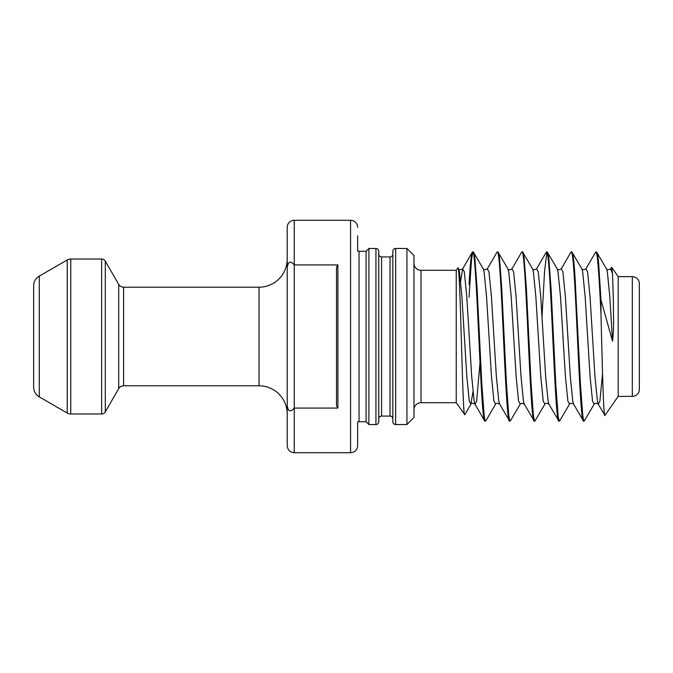 <?xml version="1.0" encoding="UTF-8"?>
<svg xmlns="http://www.w3.org/2000/svg" width="673" height="673" viewBox="0 0 673 673"><rect width="100%" height="100%" fill="white"/><g stroke="black" fill="none" stroke-linecap="round" stroke-linejoin="round"><path stroke-width="1.01" d="M381.574 256.918A2.818 2.818 0 0 1 378.756 254.1L378.756 418.9A2.818 2.818 0 0 1 381.574 416.082L390.029 416.082L390.029 256.918L381.574 256.918L381.574 416.082M392.847 254.1A2.818 2.818 0 0 1 390.029 256.918M392.847 418.9A2.818 2.818 0 0 0 390.029 416.082M392.847 421.719L392.847 251.281A2.818 2.818 0 0 1 395.665 248.463L395.665 424.537A2.818 2.818 0 0 1 392.847 421.719M378.756 251.281L378.756 421.719A2.818 2.818 0 0 1 375.938 424.537L368.897 424.537L368.897 248.463L375.938 248.463A2.818 2.818 0 0 1 378.756 251.281L378.756 421.719M639.35 311.851L639.35 361.149M406.929 248.463L413.971 255.504L413.971 417.496L406.929 424.537L406.929 248.463L395.665 248.463M368.897 248.463L366.078 251.281L366.078 421.719L359.037 421.719A7.041 7.041 0 0 0 357.632 421.862L357.632 445.669A7.041 7.041 0 0 1 350.583 452.71L294.244 452.71C289.962 452.29 287.615 449.943 287.203 445.669L287.203 405.6L287.203 445.669M357.632 227.331A7.041 7.041 0 0 0 350.583 220.29L294.244 220.29L294.244 264.935L337.905 264.935L337.905 408.065L294.244 408.065C290.559 412.473 288.212 411.649 287.203 405.6L287.203 227.331A7.041 7.041 0 0 1 294.244 220.29M413.971 409.748A7.041 7.041 0 0 1 421.02 402.706L456.235 402.706L456.235 270.294L421.02 270.294L421.02 402.706M413.971 263.252A7.041 7.041 0 0 0 421.02 270.294M67.233 413.029L67.233 259.971L39.286 276.107A11.273 11.273 0 0 0 33.65 285.865L33.65 387.135A11.273 11.273 0 0 0 39.286 396.893L67.233 413.029A7.041 7.041 0 0 0 70.749 413.971L101.64 413.971A4.223 4.223 0 0 0 105.299 411.859L118.717 388.615A5.636 5.636 0 0 1 123.596 385.797L259.029 385.797A28.173 28.173 0 0 1 287.203 413.971M118.717 388.615L118.717 284.385A5.636 5.636 0 0 0 123.596 287.203L123.596 385.797M101.64 413.971L101.64 259.029A4.223 4.223 0 0 1 105.299 261.141L105.299 411.859M67.233 259.971A7.041 7.041 0 0 1 70.749 259.029L70.749 413.971M632.309 396.363L632.309 276.637A7.041 7.041 0 0 1 639.35 283.678L639.35 389.322A7.041 7.041 0 0 1 632.309 396.363L618.218 396.363L618.218 276.637L611.673 267.282L610.579 268.838L612.523 273.751L611.673 267.282M259.029 385.797L259.029 287.203A28.173 28.173 0 0 0 287.203 259.029M259.029 287.203L123.596 287.203M118.717 284.385L105.299 261.141M101.64 259.029L70.749 259.029M632.309 276.637L618.218 276.637M406.929 424.537L395.665 424.537M366.078 421.719L368.897 424.537M366.078 251.281L359.037 251.281A7.041 7.041 0 0 1 357.632 251.138L357.632 235.786M618.218 396.363L604.918 415.359C603.546 419.035 602.234 363.883 600.964 313.854L600.964 299.872L612.523 341.161C614.289 328.634 613.229 313.273 613.414 301.58L612.523 273.751M604.918 415.359L598.247 404.162L597.422 401.175L594.957 376.468L590.028 296.532L587.563 271.825L585.922 268.838L595.538 252.266L596.564 251.98C597.38 252.358 598.129 256.808 598.793 265.339L600.964 299.872M485.999 420.667L485.637 421.02C485.048 420.785 484.526 418.598 484.08 414.442L481.792 383.484L477.056 287.708L474.852 258.398C474.339 254.15 473.834 252.013 473.312 251.98L472.286 252.266L462.671 268.838L460.635 281.23M485.956 420.734L495.572 404.162L493.94 401.175L491.475 376.468L486.545 296.532L484.08 271.825L483.248 268.838L473.312 251.98C472.555 252.198 471.849 256.236 471.193 264.102L469.056 297.197M485.637 421.02L484.61 420.734L474.995 404.162L474.162 401.175L471.697 376.468L466.768 296.532L464.303 271.825L462.671 268.838C460.517 269.974 459.154 269.974 458.591 268.838L459.423 271.825L461.888 296.532L466.818 376.468L469.283 401.175L470.923 404.162C471.479 403.026 472.841 403.026 474.995 404.162L476.627 401.175L480.009 362.688M484.93 421.02C480.825 426.245 476.711 246.755 472.606 251.98C471.428 252.56 470.242 263.32 469.056 284.267M612.523 341.161L609.797 296.532L607.332 271.825L606.499 268.838L596.564 251.98M600.964 313.854C599.248 277.991 597.565 251.424 595.857 251.98M571.915 251.98L581.851 268.838L582.675 271.825L585.14 296.532L590.078 376.468L592.543 401.175L594.175 404.162L584.24 421.02C583.701 421.071 583.188 418.884 582.692 414.442L580.429 384.182L575.045 277.427C574.035 260.998 572.992 252.518 571.915 251.98L570.881 252.266L561.274 268.838L562.906 271.825L565.37 296.532L570.3 376.468L572.765 401.175L573.598 404.162L583.533 421.02C579.428 426.245 575.314 246.747 571.209 251.98M584.24 421.02L583.533 421.02M547.258 251.98L557.194 268.838L558.026 271.825L560.491 296.532L565.421 376.468L567.886 401.175L569.526 404.162L559.591 421.02C558.927 420.541 558.422 418.421 558.06 414.635L555.856 385.511L551.145 290.088L548.848 258.836C548.428 254.655 547.906 252.375 547.258 251.98L546.232 252.266L536.625 268.838L538.257 271.825L540.722 296.532L545.652 376.468L548.116 401.175L548.949 404.162L558.884 421.02C554.771 426.245 550.665 246.747 546.56 251.98M559.591 421.02L558.884 421.02M522.61 251.98L532.545 268.838L533.378 271.825L535.843 296.532L540.772 376.468L543.237 401.175L544.869 404.162L534.934 421.02C534.387 421.239 533.807 418.522 533.201 412.869L531.09 383.517L526.463 289.583L524.149 258.432C523.653 254.175 523.14 252.022 522.61 251.98L521.583 252.266L511.976 268.838L513.608 271.825L516.073 296.532L521.003 376.468L523.468 401.175L524.301 404.162L534.236 421.02C530.122 426.245 526.017 246.755 521.912 251.98M534.934 421.02L534.236 421.02M497.961 251.98L507.896 268.838L508.729 271.825L511.194 296.532L516.124 376.468L518.589 401.175L520.221 404.162L510.285 421.02C509.73 421.138 509.167 418.572 508.603 413.315L506.399 382.735L501.806 289.398L499.669 259.921C499.08 254.444 498.516 251.795 497.961 251.98L496.935 252.266L487.319 268.838L488.96 271.825L491.425 296.532L496.354 376.468L498.819 401.175L499.652 404.162L509.579 421.02C505.473 426.245 501.368 246.755 497.254 251.98M510.285 421.02L509.579 421.02M546.913 252.316L544.566 271.126L542.026 316.638M456.235 402.706L464.824 414.677L470.923 404.162L472.959 391.77M456.235 270.294L457.876 267.947L458.591 268.838M457.876 267.947C460.29 261.595 462.519 417.714 464.631 414.703M287.203 267.4C288.195 261.351 290.543 260.527 294.244 264.935L294.244 452.71M357.632 445.669L357.632 437.214M336.5 267.248L336.5 405.752L336.5 267.248L337.905 264.935M337.905 408.065L336.5 405.752M375.938 424.537L375.938 248.463M350.583 452.71L350.583 220.29M39.286 276.107L39.286 396.893M359.037 421.719L359.037 251.281M602.554 373.515L599.887 401.175L598.247 404.162C596.093 403.026 594.73 403.026 594.175 404.162M606.499 268.838C607.063 269.974 608.417 269.974 610.579 268.838M581.851 268.838C582.406 269.974 583.769 269.974 585.922 268.838M569.526 404.162C570.081 403.026 571.444 403.026 573.598 404.162M557.194 268.838C557.757 269.974 559.12 269.974 561.274 268.838M544.869 404.162C545.433 403.026 546.796 403.026 548.949 404.162M532.545 268.838C533.109 269.974 534.463 269.974 536.625 268.838M520.221 404.162C520.784 403.026 522.139 403.026 524.301 404.162M507.896 268.838C508.46 269.974 509.814 269.974 511.976 268.838M495.572 404.162C496.136 403.026 497.49 403.026 499.652 404.162M483.248 268.838C483.803 269.974 485.166 269.974 487.319 268.838"/></g></svg>
